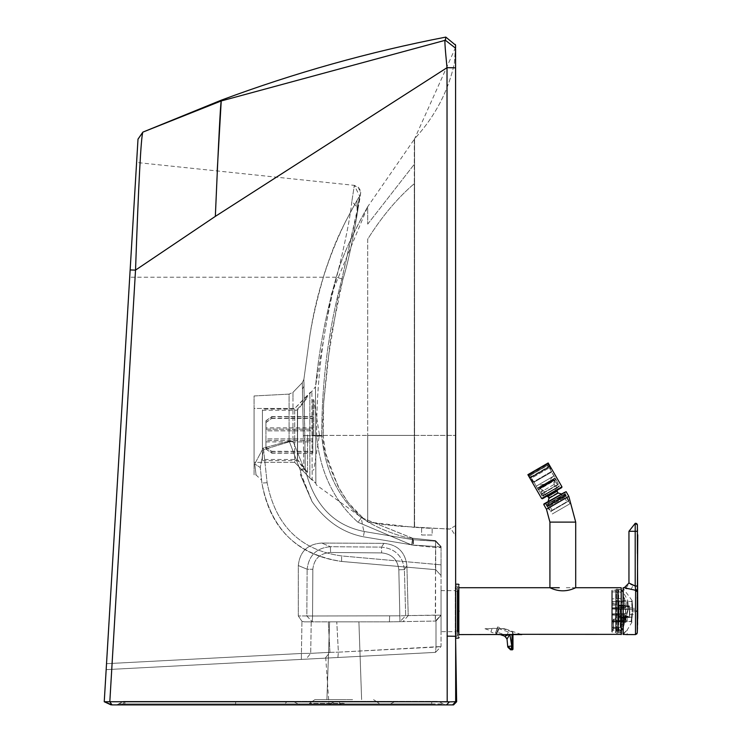 <?xml version="1.0" encoding="UTF-8"?>
<svg xmlns="http://www.w3.org/2000/svg" width="742" height="742" viewBox="0 0 742 742"><rect width="100%" height="100%" fill="white"/><g stroke="black" fill="none" stroke-linecap="round" stroke-linejoin="round"><path stroke-width="0.56" stroke-dasharray="3.71 2.78" d="M262.427 434.886C262.427 468.128 262.427 468.128 262.427 434.886C262.427 468.128 262.427 468.128 262.427 434.886C262.427 401.645 262.427 401.645 262.427 434.886C262.427 401.645 262.427 401.645 262.427 434.886C262.427 466.616 262.427 466.616 262.427 434.886C262.427 466.616 262.427 466.616 262.427 434.886C262.427 403.156 262.427 403.156 262.427 434.886C262.427 403.156 262.427 403.156 262.427 434.886M297.579 434.886C297.579 401.645 297.579 401.645 297.579 434.886C297.579 401.645 297.579 401.645 297.579 434.886C297.579 468.128 297.579 468.128 297.579 434.886C297.579 468.128 297.579 468.128 297.579 434.886M307.568 434.886L307.568 473.201L307.568 434.886M297.394 434.886C297.394 466.616 297.394 466.616 297.394 434.886C297.394 466.616 297.394 466.616 297.394 434.886C297.394 403.156 297.394 403.156 297.394 434.886C297.394 403.156 297.394 403.156 297.394 434.886M265.942 447.203L271.804 451.322L312.818 451.322L312.818 452.991L312.818 440.59L265.942 440.59L265.942 448.864L265.942 438.921L312.818 438.921L312.818 451.322M271.804 451.322L271.804 452.991L265.942 448.864M271.804 452.991L312.818 452.991M265.942 449.021L271.804 453.195L312.818 453.195L312.818 438.995L265.942 438.995L265.942 449.021L265.942 440.646L312.818 440.646L312.818 453.195M271.804 453.195L271.804 451.553L265.942 447.38M271.804 451.553L312.818 451.553M265.942 422.569L271.804 418.451L312.818 418.451L312.818 416.781L312.818 429.182L265.942 429.182L265.942 420.899L265.942 430.852L312.818 430.852L312.818 418.451M271.804 418.451L271.804 416.781L265.942 420.899M271.804 416.781L312.818 416.781M265.942 420.751L271.804 416.577L312.818 416.577L312.818 430.777L265.942 430.777L265.942 420.751L265.942 429.182M271.804 416.577L271.804 418.219L265.942 422.393M271.804 418.219L312.818 418.219M312.818 429.182L312.818 427.856L312.818 429.126L265.942 429.126M265.942 438.995L265.942 430.852M265.942 430.777L265.942 438.921M312.818 438.995L312.818 430.852M312.818 434.886L312.818 399.734L312.818 434.886M312.818 438.921L312.818 430.777M312.818 416.577L312.818 429.126M313.773 434.886L313.773 399.734L313.773 434.886M312.818 399.734L313.773 399.734L319.422 434.886L313.773 470.038L312.818 470.038M528.183 474.5L530.511 477.829L549.59 466.811L547.744 463.62L528.666 474.63L547.874 463.138L528.183 474.5L547.874 463.138M549.59 466.811L530.511 477.829L531.55 478.108L549.312 467.859L531.55 478.108L537.347 488.153L555.109 477.904L549.312 467.859L549.59 466.811M555.109 477.904L537.347 488.153M537.403 488.125L555.062 477.931M537.718 488.208L555.146 478.553L537.718 488.208M555.146 478.553L537.894 488.514L555.146 478.553L537.894 488.514L537.607 488.004L554.858 478.043L555.146 478.553M541.122 494.098L538.516 489.581L555.869 479.221L538.117 489.47L537.644 488.663L555.406 478.404L537.644 488.663L538.228 489.674L555.99 479.425L555.406 478.404L555.869 479.221L538.117 489.47L555.767 479.62L558.374 484.136L541.122 494.098L558.374 484.136M555.99 479.425L538.228 489.674L555.879 479.824L538.627 489.785L542.179 495.925L559.338 486.279L555.99 479.425M542.495 496.008L559.338 486.279M543.265 495.563L558.568 486.724L543.265 495.563L544.48 497.567L559.7 488.783L558.568 486.724M559.7 488.783L544.48 497.567M542.448 498.745L561.731 487.605M541.651 498.522L561.944 486.808M527.877 474.676L548.18 462.962M541.539 495.48L541.92 494.051L543.348 494.432L542.968 495.86L558.976 486.613L559.329 485.138L557.938 484.804L541.92 494.051L557.938 484.804L557.548 486.233L558.949 486.631L542.968 495.86L541.539 495.48M539.619 487.522L553.597 479.851L553.634 478.748L538.822 487.299L539.619 487.522L553.421 479.555L539.619 487.522M538.822 487.299L553.634 478.748M553.597 479.851L539.796 487.819L541.929 493.625L557.557 484.6L556.63 482.996L541.001 492.02L556.63 482.996L553.597 479.851M557.557 484.6L541.929 493.625M537.644 488.663L555.406 478.404L537.644 488.663M554.858 478.043L537.607 488.004M546.715 496.277L539.926 487.828L553.792 479.972L557.465 490.072M557.047 491.204L547.902 496.481M539.926 487.828L553.541 479.972M553.282 480.12L540.185 487.679L553.282 480.12L555.749 490.722L548.134 495.118L549.479 497.437L557.084 493.04L562.353 495.229L548.227 503.595L563.048 495.044L566.916 501.74L552.094 510.301L566.916 501.74M548.106 501.509L561.295 493.894L548.106 501.509M564.189 492.224L545.212 503.178L564.189 492.224L565.07 493.745L546.093 504.699L565.07 493.745M545.212 503.178L546.093 504.699M564.208 494.237L546.956 504.198L564.208 494.237L547.179 504.597L565.645 494.422L547.29 505.784L565.404 495.322L547.605 505.33L546.39 505.543L546.956 504.198M564.43 494.636L565.645 494.422M546.631 504.643L564.755 494.181L547.179 504.597M547.605 505.33L564.857 495.368M565.089 495.767L547.837 505.719M565.951 495.266L546.975 506.22L565.951 495.266L566.229 495.758L547.253 506.712L566.229 495.758M546.975 506.22L547.253 506.712M566.127 495.814L547.355 506.656L566.127 495.814L568.891 500.6L550.119 511.442L568.891 500.6M547.355 506.656L550.119 511.442M552.094 510.301L548.227 503.595L563.048 495.044L548.737 503.085L549.479 497.437L557.084 493.04L555.749 490.722L548.134 495.118L540.185 487.679M549.089 465.475L548.811 466.523L547.772 466.245L548.032 465.206L529.881 475.687L529.602 476.726L530.641 477.004L548.811 466.523L530.66 477.004L530.92 475.965L529.881 475.687L548.05 465.197L549.071 465.457M545.658 464.418L546.121 465.234L545.398 465.651L544.925 464.835L547.29 463.472L545.658 464.418L546.121 465.234L543.969 466.477L546.121 465.234L543.246 466.894L543.969 466.477L543.506 465.661L539.555 467.942L543.506 465.661L539.555 467.942L543.506 465.661L543.969 466.477L543.246 466.894L542.773 466.078L543.246 466.894L545.398 465.651L544.925 464.835L547.29 463.472L545.658 464.418M530.4 473.22L528.768 474.166L531.133 472.802L528.768 474.166L530.4 473.22L530.873 474.036L533.025 472.793L532.552 471.977L536.503 469.695L532.552 471.977L536.503 469.695L532.552 471.977L533.025 472.793L530.873 474.036L530.4 473.22M531.133 472.802L531.597 473.619L530.873 474.036L533.748 472.376L533.285 471.56L533.748 472.376L531.597 473.619L531.133 472.802M547.884 464.214L546.733 464.882L547.763 464.288L547.29 463.472L548.292 464.919L529.519 475.761L528.768 474.166L529.111 475.047M536.503 469.695L536.976 470.511L540.018 468.749L539.555 467.942L540.018 468.749L536.976 470.511L536.503 469.695L536.976 470.511L540.018 468.749L539.555 467.942L540.018 468.749L536.976 470.511L536.503 469.695M546.733 464.882L546.26 464.065L546.733 464.882M529.519 475.761L548.292 464.919M546.873 464.798L530.187 474.565L529.797 473.572L530.261 474.388L529.231 474.982L530.122 474.463M530.187 474.565L546.928 464.9M530.539 475.177L547.281 465.512L530.539 475.177L531.411 476.698L548.162 467.033L531.411 476.698M547.281 465.512L548.162 467.033M530.4 477.282L549.173 466.449L530.4 477.282L533.155 482.05L551.927 471.216L551.714 472.014L533.952 482.272L533.155 482.05L551.927 471.216L549.173 466.449M533.952 482.272L551.714 472.014M534.054 482.207L551.612 472.07L534.054 482.207L536.308 486.112L553.866 475.984L551.612 472.07M553.866 475.984L536.308 486.112M537.329 485.528L552.855 476.568L537.329 485.528L545.11 484.016L547.642 482.55L545.11 484.016M552.855 476.568L547.642 482.55M617.121 590.632L618.16 591.689L617.121 592.719L616.083 591.68L616.083 630.635L617.094 631.683L618.16 630.635L618.16 591.68L618.16 630.635L617.121 629.596L616.083 630.635L616.083 591.68L617.094 590.632M624.272 622.288L622.148 622.288L624.272 622.288M625.96 622.288L625.96 618.772L625.116 618.772L625.116 622.288L625.96 622.288L622.575 622.288L625.116 622.288L625.116 618.772L623.419 618.772L623.419 622.288L623.419 618.772L622.575 618.772L622.575 622.288M622.575 618.772L625.96 618.772M624.272 621.824L621.342 621.824L624.272 621.824M624.272 618.123L621.342 618.123L624.272 618.123M624.272 616.435L623.03 616.435L624.272 616.435M455.597 611.158C455.597 582.98 455.597 582.98 455.597 611.158C455.597 582.98 455.597 582.98 455.597 611.158C455.597 639.335 455.597 639.335 455.597 611.158C455.597 639.335 455.597 639.335 455.597 611.158C455.597 585.475 455.597 585.475 455.597 611.158C455.597 585.475 455.597 585.475 455.597 611.158C455.597 636.849 455.597 636.849 455.597 611.158C455.597 636.849 455.597 636.849 455.597 611.158C455.597 579.048 455.597 579.048 455.597 611.158C455.597 579.048 455.597 579.048 455.597 611.158C455.597 643.268 455.597 643.268 455.597 611.158C455.597 643.268 455.597 643.268 455.597 611.158C455.597 576.404 455.597 576.404 455.597 611.158C455.597 645.911 455.597 645.911 455.597 611.158M457.591 611.158C457.591 582.98 457.591 582.98 457.591 611.158C457.591 582.98 457.591 582.98 457.591 611.158C457.591 639.335 457.591 639.335 457.591 611.158C457.591 639.335 457.591 639.335 457.591 611.158C457.591 579.048 457.591 579.048 457.591 611.158C457.591 579.048 457.591 579.048 457.591 611.158C457.591 643.268 457.591 643.268 457.591 611.158C457.591 643.268 457.591 643.268 457.591 611.158M459.113 611.158C459.113 577.165 459.113 577.165 459.113 611.158C459.113 645.16 459.113 645.16 459.113 611.158C459.113 584.344 459.113 584.344 459.113 611.158C459.113 584.344 459.113 584.344 459.113 611.158C459.113 637.981 459.113 637.981 459.113 611.158C459.113 637.981 459.113 637.981 459.113 611.158M457.118 611.158C457.118 584.344 457.118 584.344 457.118 611.158C457.118 584.344 457.118 584.344 457.118 611.158C457.118 637.981 457.118 637.981 457.118 611.158C457.118 637.981 457.118 637.981 457.118 611.158C457.118 585.475 457.118 585.475 457.118 611.158C457.118 585.475 457.118 585.475 457.118 611.158C457.118 636.849 457.118 636.849 457.118 611.158C457.118 636.849 457.118 636.849 457.118 611.158M455.597 636.015L456.451 636.348L457.591 635.161L456.413 634.011L455.245 635.161L455.579 635.996M456.451 585.967L455.245 587.135L455.245 635.18L455.245 587.135L456.413 588.313L457.591 587.154L456.451 585.967M329.031 704.9L111.087 704.9L104.242 701.746L111.087 704.9L104.242 701.746L109.816 701.737L112.033 704.9L111.087 704.9L329.031 704.9L325.757 658.126L106.171 669.636L106.523 663.682L106.171 669.636L301.354 659.406L301.419 653.47L310.703 653.35L301.419 653.47L301.354 659.406L305.992 659.165L310.703 653.35L305.992 659.165L325.228 658.154L329.94 652.339L338.389 652.181L329.94 652.339L325.228 658.154L435.489 652.376L441.045 646.523L441.045 615.201L435.999 620.998L441.045 615.201L435.294 621.054L435.999 620.998L435.294 621.054L441.045 615.201L441.045 546.483L435.424 541.159L435.721 546.52L413.201 545.092L363.32 536.781C342.656 532.691 325.553 520.94 312.02 501.509L301.187 474.583L300.306 470.326L305.277 469.51C313.996 504.848 333.687 525.522 364.35 531.532L413.183 539.712L435.424 541.159L441.045 547.021L441.045 564.838L341.626 555.943C300.408 550.174 275.57 525.753 267.111 482.699L263.595 449.671L260.257 467.534L261.583 480.185L256.064 474.945L254.079 474.843L254.079 395.959L289.083 394.123L292.988 392.342L302.282 382.724L303.877 379.394L305.277 469.51L300.306 470.326L289.445 441.75L263.595 449.671L263.252 448.038L263.595 449.671L289.445 441.75L289.083 441.184L289.445 441.75L292.988 441.425L289.445 441.75L300.306 470.326L301.187 474.583L300.306 474.574L312.02 501.509C325.553 520.94 342.656 532.691 363.32 536.781L413.201 545.092L435.721 546.52L435.693 569.68L341.626 561.453C296.401 554.311 269.819 528.193 261.889 483.088L260.257 467.534L261.889 483.088C270.886 529.213 297.468 555.331 341.626 561.453C297.468 555.331 270.886 529.213 261.889 483.088L260.257 467.534L254.729 463.917L260.257 467.534L263.595 449.671L267.111 482.699C275.57 525.753 300.408 550.174 341.626 555.943L435.693 564.347L435.526 540.64L441.045 546.483L435.545 540.64L435.563 547.55L441.045 547.633L435.563 547.55L435.526 540.64L435.424 541.159L435.526 540.64L435.424 541.159L413.183 539.712L364.35 531.532C333.687 525.522 313.996 504.848 305.277 469.51L303.886 468.146L300.306 470.326L303.886 468.146L305.277 469.51L304.823 435.526L321.722 436.055C325.237 470.808 338.408 497.965 361.224 517.536C362.801 527.182 363.849 531.847 364.35 531.532C363.849 531.847 362.801 527.182 361.224 517.536L412.673 538.275L413.461 539.731L412.673 538.275L435.526 540.64L412.385 538.228L361.224 517.536C338.408 497.965 325.237 470.808 321.722 436.055L304.823 435.498L303.877 379.394L308.598 344.863L303.877 379.394L302.282 382.724L303.877 379.394L308.607 344.826C313.987 301.975 326.397 260.683 345.846 220.94L356.948 200.498L357.115 210.533L341.877 279.075C328.428 329.698 321.703 382.028 321.722 436.055C321.703 382.028 328.428 329.698 341.877 279.075L358.071 208.289L351.875 201.314C350.141 218.222 345.049 243.524 336.618 277.211L129.711 277.211L336.618 277.211L342.925 279.252L336.618 277.211C345.049 243.524 350.141 218.222 351.875 201.314L358.071 208.289L357.115 210.533L356.948 200.498L359.62 195.953L357.115 210.533L359.62 195.953L354.324 185.361L351.875 201.314L354.324 185.361L136.602 162.479L129.711 277.211M254.729 463.917L263.252 448.038L289.083 441.184L292.988 441.425L303.886 468.146L292.988 441.425L289.083 441.184L263.252 448.038L254.729 463.917L256.064 474.945L254.729 463.917M341.626 561.453L341.626 555.943L341.626 561.453L435.693 569.68L441.045 575.523L441.045 564.838L441.045 575.523L435.693 569.68L435.693 564.347L441.045 564.838L441.045 547.021L435.424 541.159L441.045 546.483L441.045 615.201L408.211 615.619L406.904 565.849C405.317 552.15 397.666 544.647 383.966 543.357L321.666 543.051C307.578 544.072 299.796 551.566 298.303 565.543L298.303 615.962L301.957 621.332L298.303 615.962L298.303 565.543C299.796 551.566 307.578 544.072 321.666 543.051L383.966 543.357C397.666 544.647 405.317 552.15 406.904 565.849L408.211 615.591L435.563 615.109L435.563 547.55L412.051 545.082L412.673 538.275L412.051 545.082L435.563 547.55L435.294 621.054L435.563 615.109L441.045 615.201L441.045 646.523L435.489 652.376L435.999 647.061L435.489 652.376L106.171 669.636L104.242 701.746L138.003 139.134L142.863 132.122C141.045 136.509 138.596 182.495 135.526 270.107L130.147 269.94M301.298 474.583L300.306 474.574L301.298 474.583L312.094 501.592L300.306 474.574L301.298 474.583M408.211 615.619L403.027 621.629L435.294 621.054L389.42 621.861L435.294 621.054L389.42 621.861L304.387 621.852L312.289 621.852L312.558 615.999L306.845 615.962L312.558 615.999L312.289 621.852L389.42 621.861L389.643 616.008L389.42 621.861L399.957 621.675L405.67 615.656L400.114 615.823L405.67 615.656L399.957 621.675L403.027 621.629L408.211 615.619L405.67 615.656L404.39 569.615C402.739 556.018 395.096 548.514 381.462 547.114L381.638 552.901L381.462 547.114C395.096 548.514 402.739 556.018 404.39 569.615L398.834 569.773L404.39 569.615L406.904 565.849L404.39 569.615L405.67 615.656L408.211 615.619M344.26 699.632L314.933 699.632L344.26 699.632M352.589 699.632L326.897 699.632L352.589 699.632M330.403 546.715L330.589 552.493L330.403 546.715C316.593 547.865 308.83 555.378 307.123 569.235L312.836 569.262L307.123 569.235C308.83 555.378 316.593 547.865 330.403 546.715L381.462 547.114L330.403 546.715L321.666 543.051L330.403 546.715M306.845 615.962L312.289 621.852L306.845 615.999L307.123 569.235L306.845 615.962L298.303 615.962L306.845 615.962M351.281 621.861L329.615 621.852L351.281 621.861M339.363 701.385L335.347 701.385C349.668 701.385 349.668 701.385 335.347 701.385L330.171 703.898L339.827 703.898L339.363 701.385L335.347 701.385L329.235 704.9L116.754 704.9L123.487 701.385L389.977 701.385L339.363 701.385L339.827 703.898L390.515 703.898L297.996 703.898L293.192 701.385L389.977 701.385L339.363 701.385M118.674 703.898L123.487 701.385L293.192 701.385L298.006 703.898L284.826 703.898L287.21 701.385L284.826 703.898L235.557 703.898L235.826 701.385L235.557 703.898L124.786 703.898L125.055 701.385L124.786 703.898L118.674 703.898L116.754 704.9L118.674 703.898L116.754 704.9L445.219 704.9L438.485 701.385L123.487 701.385L118.674 703.898L123.126 703.898L124.628 701.385L118.674 703.898L330.978 703.898C344.65 703.898 344.65 703.898 330.978 703.898C344.65 703.898 344.65 703.898 330.978 703.898L329.235 704.9C342.73 704.9 342.73 704.9 329.235 704.9L340.012 704.9L339.827 703.898L340.012 704.9L383.948 704.9L299.926 704.9L298.006 703.898L299.926 704.9L283.88 704.9L284.826 703.898L283.88 704.9L235.455 704.9L235.557 703.898L235.455 704.9L124.684 704.9L124.786 703.898L124.684 704.9L122.523 704.9L123.126 703.898L431.621 703.898L431.844 701.385L124.628 701.385L123.126 703.898L118.674 703.898L123.487 701.385L118.674 703.898M316.63 436.333L323.187 435.897L316.63 436.333C316.305 381.87 322.965 328.827 336.618 277.211C322.965 328.827 316.305 381.87 316.63 436.333C320.21 472.348 334.011 500.998 358.015 522.275L361.938 516.877L358.015 522.275C334.011 500.998 320.21 472.348 316.63 436.333M301.957 621.332L304.387 621.852L301.957 621.332L301.419 653.47L301.957 621.332M344.26 704.9L307.271 704.9L344.26 704.9M217.211 170.948L215.338 216.376L135.526 270.107L109.816 701.737L440.488 701.737M142.863 132.122L221.227 100.958L221.227 100.189M446.471 704.9L112.033 704.9M215.338 216.376L447.018 67.698L447.194 701.737M445.821 37.1L445.376 40.253C444.393 37.898 444.94 47.052 447.018 67.698M453.612 67.745L455.579 67.847L455.662 701.682L449.439 701.876M453.585 704.9L452.592 704.9L455.681 701.737L456.636 701.737L453.881 704.585M312.169 391.294L309.85 392.768L294.704 408.452L254.079 408.452L254.079 462.349L294.704 462.349L294.704 408.452L254.079 408.452L254.079 462.349L294.704 462.349L309.85 478.033L315.879 483.357L315.48 386.693L311.872 391.405L294.704 408.452L294.704 462.349L309.85 478.033L309.85 392.768L309.85 478.033L312.169 479.508L311.872 391.405L312.169 479.508L315.879 483.357L316.407 485.018L367.698 521.941L414.286 527.376L414.296 435.396L414.296 527.339L421.595 527.747L421.595 535.001L432.141 535.001L432.141 528.397L421.595 527.84L448.799 528.898L451.451 529.519L455.579 535.928L455.579 527.738M445.376 40.253L455.579 48.202L455.579 45.151M455.579 49.909L455.579 67.847M455.579 631.665L455.579 590.66L441.045 590.66L441.045 631.665L455.579 631.665L455.579 590.66M455.579 639.873L456.636 701.737M455.579 525.624L449.717 529.111L448.799 528.898L449.717 529.111L455.579 525.624M455.579 430.889L455.579 459.762L455.579 435.396L414.565 435.396L414.565 527.395L414.565 435.396L455.579 435.396L455.579 49.204M455.579 47.451L414.565 138.893L414.565 435.396L414.565 138.893L367.698 206.73L367.698 224.14L367.698 206.73L331.405 294.017L315.48 386.693L315.879 483.357L316.407 485.018L315.879 483.357L312.169 479.508M414.296 435.396L367.698 435.396L367.698 521.941L367.698 435.396L315.73 435.396L414.296 435.396L414.286 527.376L414.296 183.645L414.296 435.396M367.698 239.193L367.698 435.396L367.698 239.193C381.694 216.757 397.23 198.244 414.296 183.645C397.23 198.244 381.694 216.757 367.698 239.193M302.458 382.547L292.988 392.342L292.988 397.61L292.988 392.342L289.083 394.123L289.083 441.184L289.083 394.123L254.079 395.959L254.079 474.843M441.045 590.66L441.045 631.665M336.766 621.861L389.42 621.861L304.387 621.852L336.766 621.861L338.389 652.181L441.045 646.523L435.999 647.061L435.999 620.998L435.999 647.061L338.389 652.181L336.766 621.861M302.282 382.724L303.877 379.394L304.044 386.146L302.458 389.012L303.886 468.146L303.348 435.535L304.823 435.498L303.348 435.535L302.282 382.724L302.458 389.012L304.044 386.146M345.846 220.94C326.322 260.961 313.903 302.254 308.607 344.835L308.607 344.835C311.065 324.671 316.584 300.093 325.163 271.071C333.872 245.982 337.48 235.474 356.948 200.507M122.523 704.9L123.126 703.898L431.621 703.898L431.538 704.9L431.621 703.898L443.299 703.898L438.485 701.385L431.844 701.385L431.621 703.898L443.299 703.898L445.219 704.9L436.444 704.9M325.757 658.126L106.171 669.636L104.242 701.746L111.077 704.9M136.602 162.479L133.245 218.38M421.595 527.747L421.595 535.001L432.141 535.001L432.141 528.248M455.579 527.098L455.579 535.928M455.579 430.917L455.579 49.76M620.201 620.562L611.788 620.822L611.788 614.793L611.788 620.822L620.201 620.637L620.201 615.146L611.788 615.072L620.201 615.22L620.201 620.683L624.235 620.451L620.201 620.683L620.377 615.201L625.552 615.294L624.235 620.451L625.571 615.294L611.788 615.025L625.589 615.183L620.377 615.137L625.589 615.146L623.994 620.488L611.788 620.59L624.031 620.609L611.788 620.822L624.198 620.562L625.358 614.914L623.994 620.72L611.788 620.822L623.994 620.72M611.788 590.539L611.788 631.785L611.788 590.539L615.712 590.066L615.712 632.249L615.832 590.187L615.832 632.128M611.788 613.857L611.788 608.811L611.788 614.088L611.788 608.811L611.788 614.088L620.201 613.81L620.201 609.099L611.788 609.024L620.201 609.173L620.201 613.736L611.788 613.884L625.766 613.634L620.377 613.727L620.377 609.182L625.803 609.275L625.543 613.847L611.788 614.088L625.747 613.755L625.794 609.154L620.377 609.108L620.201 614.014L611.788 614.088L625.525 613.968L611.788 613.857M620.386 621.842L623.679 621.861L620.535 627.389L611.788 627.333L611.788 621.527L611.788 627.565L611.788 621.527L611.788 627.333L620.59 627.315L620.377 622L623.605 622.056L620.581 627.305L623.614 622.056L611.788 621.759L623.66 621.954L611.788 621.898L620.201 622.046L620.201 627.38L611.788 627.528L620.525 627.389L623.66 621.861L620.201 621.601L620.349 627.491L611.788 627.565L620.405 627.417L623.632 621.963L611.788 621.527L620.386 621.917M620.377 607.726L625.636 607.642L624.421 601.465L625.654 607.763L624.634 601.196L625.181 605.073L611.788 605.175L611.788 598.859L611.788 607.837C611.788 587.107 611.788 587.107 611.788 607.837C611.788 587.107 611.788 587.107 611.788 607.837L611.788 605.175L625.191 605.073L625.654 607.726L611.788 607.874L625.423 607.874L611.788 608.115L625.432 607.995L611.788 607.837L620.201 607.763M611.788 603.061L611.788 629.689L611.788 603.061L615.535 603.061L611.788 603.061M615.888 602.754L615.888 608.932C615.888 598.349 615.888 598.349 615.888 608.932C615.888 598.349 615.888 598.349 615.888 608.932L615.888 619.014L613.198 619.014L613.198 629.68L611.788 629.689L613.551 629.568L613.198 619.014L615.535 619.014L615.888 602.754L615.535 619.357L613.551 619.357L615.888 619.014L615.535 604.071L611.788 604.071L615.535 604.071L615.888 602.754M613.551 619.357L613.551 628.585L618.763 628.539L619.997 630.375L618.763 628.539L613.551 628.585L613.198 619.014L613.551 629.568L613.551 619.357M628.047 608.932C627.203 598.358 627.203 598.358 628.047 608.932C627.203 598.358 627.203 598.358 628.047 608.932L615.888 608.932L628.4 608.904L627.723 600.25L628.391 608.904L623.094 628.261L623.094 592.014L623.094 628.261L628.391 608.904L621.017 630.375L628.4 608.904L621.277 630.607L628.047 608.932M621.397 630.459L621.267 589.881L621.017 630.691L621.017 589.779L618.707 589.779L618.707 632.546L619.997 632.546L619.997 630.375L621.397 630.44M619.997 632.546L619.997 630.375L621.017 630.691L621.397 590.02M618.763 628.539L618.763 630.375L618.763 628.539M619.997 629.893L619.997 631.609L619.997 629.893M619.997 630.691L621.017 630.691L619.997 630.691M618.411 632.249L618.411 590.066M618.411 590.892L618.411 631.433L618.411 590.892L615.832 590.892L615.832 631.433L615.832 590.892M618.411 631.433L615.832 631.433M615.832 590.187L615.712 632.249L612.261 632.249L612.261 590.066L612.261 632.249L611.788 631.785M620.201 621.601L611.788 621.527L623.679 621.861L620.201 621.601L620.201 627.491L611.788 627.565L620.349 627.491L623.447 621.861M620.377 615.137L611.788 614.793L625.358 614.914L620.201 614.868L620.201 620.748M625.58 609.173L625.525 613.968L625.58 608.932L611.788 608.811L625.58 609.173M625.654 607.605L620.377 607.698M620.201 608.041L625.432 607.763M620.201 607.689L625.423 607.642M624.421 601.465L611.788 601.502L624.421 601.465L624.634 598.404L624.421 601.465M611.788 614.088L625.543 613.847L625.821 609.275L625.543 613.847L611.788 614.088M625.552 615.294L620.201 614.942L625.552 615.294M620.201 620.683L611.788 620.822L624.031 620.609L625.339 615.025L611.788 614.793L625.339 615.266M504.69 636.163L506.981 638.751L509.865 634.345L512.036 635.096L512.574 632.045L512.972 632.601L512.972 634.317L499.932 634.503L495.554 632.88L497.724 626.934L512.574 632.045L512.036 635.096L512.592 635.124L512.972 632.601L512.434 646.022L512.972 649.278M512.388 649.862L511.433 649.862L512.388 649.862L509.865 634.345L505.014 636.256M511.433 649.862L511.488 645.994L507.732 646.523L511.405 649.862M497.576 626.999L495.554 632.88M497.39 627.556L495.749 632.323L497.39 627.556L498.494 627.936L496.852 632.703L495.749 632.323M496.852 632.703L498.494 627.936L498.856 628.687L497.594 632.342L498.856 628.687L508.279 631.924L507.018 635.579L497.594 632.342L496.852 632.703M507.018 635.579L508.279 631.924L508.502 634.048L507.018 635.579M623.104 624.931L623.104 587.979M623.104 630.681L623.104 628.455M623.094 633.863L623.141 588.36L623.141 633.77L627.194 630.014L623.094 634.289L623.252 593.721L623.252 634.54M623.104 629.884L623.094 633.798M637.74 531.291L637.387 524.891M637.387 524.844L637.499 525.957L637.387 524.844M637.369 532.162L637.415 553.504M637.74 534.815L637.74 586.161L635.217 585.976L635.198 531.291L637.359 531.291M637.397 590.484L637.378 586.161L634.92 585.92M635.495 625.784L635.504 588.907M637.239 611.093L637.267 598.469M637.276 597.097L637.378 591.736M635.634 590.289L626.869 588.638M625.525 588.183L629.698 583.555L630.839 584.26M629.698 583.555L628.956 583.036M637.74 611.158L637.239 611.158L637.239 632.917L637.74 613.467M635.514 633.455L635.514 632.731M635.504 631.423L635.495 625.821M631.414 621.406L631.98 622.019L631.145 621.397L631.702 622.009L631.145 621.397L632.722 609.247L631.655 622.204L632.073 617.446L631.553 617.316L631.145 621.397L631.934 622.213L627.194 630.014L627.194 634.596L624.272 634.41L624.272 632.815L624.272 634.41M623.094 634.289L623.215 587.72M624.272 587.72L625.441 588.156M618.411 617.168L618.763 616.667L629.429 616.574L618.411 617.019L629.429 616.936L618.763 617.604L629.67 617.409L618.411 617.168L618.411 617.956L618.411 617.168M618.411 616.231L618.411 607.012L618.411 617.019L618.411 607.012L629.429 606.715L629.429 616.231L618.411 616.231M618.411 607.012L618.411 605.574L618.763 606.78L618.763 605.843L629.429 605.899L629.429 606.715L629.429 605.899L629.429 606.715L629.429 605.899L618.411 605.574L629.429 605.899L618.411 605.574L629.429 606.019L618.411 605.574L618.411 607.012L629.429 606.715L618.763 606.975L629.429 606.975L629.429 616.231L618.763 616.231L618.411 607.012M621.805 605.954L626.73 605.991L621.805 605.954L621.805 601.716L626.73 601.539L618.995 601.808L618.411 602.421M629.773 616.936L629.429 606.019L629.67 617.409L629.773 616.936L618.763 616.667L618.411 617.956L629.429 617.511L629.773 616.936M626.73 617.529L621.805 617.576L626.73 617.529L626.73 621.249L621.805 621.073L626.73 621.249M626.73 605.991L626.73 601.539L631.6 601.372L632.184 609.284L631.6 601.372L632.119 600.575L631.6 601.372L632.119 600.575L632.722 609.247L632.119 600.575L623.141 588.36M621.805 617.576L621.805 621.073M632.101 617.446L631.553 617.316L632.184 609.284L631.553 617.316L632.101 617.446L631.553 617.316L631.145 621.397L618.995 620.98L618.411 620.368L618.995 620.98L631.544 621.657L632.75 609.247L632.184 609.284L632.75 609.247L632.165 600.742L632.75 609.247L632.101 617.446M618.995 620.98L618.995 609.284C618.995 599.638 618.995 599.638 618.995 609.284C618.995 599.638 618.995 599.638 618.995 609.284L618.995 620.98L618.411 620.368L618.411 609.284L618.411 620.368L618.995 620.98M618.411 609.284C618.411 600.426 618.411 600.426 618.411 609.284C618.411 600.426 618.411 600.426 618.411 609.284L618.995 609.284L618.411 609.284M629.773 614.441L629.773 607.874L629.773 614.441L633.946 614.293L633.946 608.023L629.773 607.874M634.113 611.158L633.946 608.023L633.946 611.158M457.35 631.423L457.35 590.892L457.35 631.423L458.176 631.896L458.176 590.419L457.35 590.892M457.35 630.811L457.35 591.513L457.35 630.811L458.528 629.633L458.528 592.682L457.35 591.513M459.113 590.419L458.176 590.419L458.176 631.896L459.113 631.896L459.113 590.419L459.113 631.896M459.113 587.72L459.113 634.596L459.113 587.72M566.322 587.72L575.699 587.72C567.111 591.838 558.513 591.838 549.924 587.72L553.439 587.72M621.397 587.961L621.397 634.364M621.397 589.185L621.397 633.13M621.045 632.778L618.355 632.778L618.355 589.538L621.045 589.538L621.045 632.778M618.355 589.538L618.355 632.778L617.65 633.186L617.65 589.129L617.65 633.186L616.593 633.186L616.593 589.129L618.355 589.538M615.888 589.538L616.593 589.129L616.593 633.186L615.888 632.778L615.888 589.538L615.888 632.778M458.528 592.682L458.528 629.633M492.094 628.539L484.971 628.734L492.094 628.539L491.278 630.904L492.094 628.539M490.898 632.017L492.169 628.316L490.898 632.017L498.383 634.596M504.764 628.734L492.169 628.316L504.764 628.734L521.784 634.596M543.942 503.911L565.46 491.492M564.467 492.057L544.934 503.336L564.467 492.057L566.239 495.712L547.206 506.693L545.333 503.447L564.365 492.456L544.934 503.336M547.206 506.693L566.239 495.712L565.97 496.704L548.208 506.962L565.97 496.704L568.558 501.202L550.805 511.451L548.208 506.962L547.206 506.693M568.585 501.184L570.051 503.716L552.243 514.002L550.777 511.47L568.558 501.202M552.243 514.002L570.051 503.716M568.817 504.43L552.289 513.974L568.817 504.43M441.045 547.021L435.721 546.52L441.045 547.021L435.424 541.159L441.045 547.039M620.201 627.491L611.788 627.565M542.179 495.925L559.422 485.964L542.179 495.925M543.589 495.665L558.494 487.067L543.589 495.665M539.805 488.041L553.792 479.972L539.805 488.041M558.095 493.031L548.959 498.309M540.464 487.717L553.17 480.38L540.464 487.717M458.528 611.158C458.528 576.404 458.528 576.404 458.528 611.158C458.528 645.911 458.528 645.911 458.528 611.158M364.35 531.532L363.32 536.781L364.35 531.532M413.183 539.712L413.201 545.092L413.183 539.712L412.385 538.228L413.183 539.712M413.461 539.731L413.47 545.11L413.461 539.731M292.988 397.61L292.988 441.425L292.988 397.61M267.111 482.699L261.889 483.088L267.111 482.699M412.051 545.082L358.015 522.275L411.764 545.036L412.431 538.2L412.051 545.082M106.523 663.682L301.419 653.47L106.523 663.682M337.879 657.495L338.389 652.181L337.879 657.495M329.94 652.339L310.703 653.35L329.94 652.339L328.307 621.852L329.94 652.339M381.638 552.901C391.906 553.894 397.638 559.524 398.834 569.773L399.957 621.675L398.834 569.773C397.638 559.524 391.906 553.894 381.638 552.901L330.589 552.493L381.638 552.901M312.836 569.262C314.005 558.828 319.923 553.235 330.589 552.493C319.923 553.235 314.005 558.828 312.836 569.262L312.558 615.999L312.836 569.262M312.558 615.999L400.114 615.823L312.558 615.999M311.223 621.852L310.703 653.35L311.223 621.852M344.26 703.397L309.46 703.397L344.26 703.397M383.966 543.357L381.462 547.114L383.966 543.357M298.303 565.543L307.123 569.235L298.303 565.543M447.101 636.144L455.579 636.284M315.73 435.396L312.03 435.415L315.73 435.396M414.296 139.236L414.296 183.645L414.296 139.236M367.698 224.14L414.296 164.279L367.698 224.14M615.888 600.732L627.741 600.352L628.4 608.904L627.723 600.25L623.094 592.014M618.114 631.136L618.114 591.179L618.114 631.136M616.129 631.136L616.129 591.179L616.129 631.136M625.358 615.146L620.201 614.868M620.201 621.675L623.401 621.963M511.943 642.349L511.887 645.994L512.434 646.022M495.628 633.028L497.724 626.934L495.628 633.028M628.956 531.291L635.198 531.291L635.217 523.323M637.74 590.715L635.56 589.371M637.239 611.158L635.486 611.158M630.867 589.677L633.158 585.382M618.995 616.88L631.553 617.316L618.995 616.88M618.995 609.284L632.184 609.284L618.995 609.284M621.165 587.72L621.165 634.596M549.924 522.108L575.699 522.108M546.464 509.216L568.789 496.324M543.775 504.551L566.1 491.658M307.568 396.571L297.579 409.111L262.427 409.111M262.427 460.661L297.579 460.661L307.568 473.201M307.568 472.255L297.394 459.493L262.427 459.493M262.427 410.28L297.394 410.28L307.568 397.517M312.818 427.856L265.942 427.856M265.942 441.917L312.818 441.917M319.422 435.647L319.422 434.126L319.422 435.647M547.29 505.784L565.404 495.322M622.148 622.288L621.342 621.824L621.342 618.123L623.03 616.435L624.272 617.678L625.515 616.435L627.194 618.123L627.194 621.824L626.387 622.288M457.591 589.306L455.597 589.306M457.591 633.009L455.597 633.009M455.597 586.263L457.591 586.263M455.597 636.061L457.591 636.061M457.118 590.363L459.113 590.363M457.118 631.961L459.113 631.961M455.597 591.235L457.118 591.235M455.597 631.08L457.118 631.08M457.591 635.18L457.591 587.135L457.591 635.18M420.26 540.287L435.424 541.178L420.269 540.287M435.545 540.64L441.045 546.483L435.545 540.64L412.719 538.247L435.545 540.64M358.071 208.289C357.792 211.628 350.289 256.38 342.925 279.252L338.111 297.607L327.574 362.263L323.753 401.719L322.742 422.328L323.187 435.897L323.633 403.277L330.589 337.953L342.925 279.252C350.289 256.38 357.792 211.628 358.071 208.289C362.56 179.759 360.306 198.745 359.842 189.154L354.324 185.361L358.711 187.54C359.128 194.339 363.441 180.696 358.071 208.289M326.897 699.632L329.615 621.852L326.897 699.632M361.623 699.632L358.905 621.861L361.623 699.632M309.46 703.397L314.933 699.632L309.46 703.397M379.051 703.397L373.578 699.632L379.051 703.397M330.171 703.898L334.976 701.385L330.171 703.898M390.515 703.898L395.328 701.385L390.515 703.898M297.996 703.898L293.192 701.385L298.006 703.898M361.938 516.877L348.221 502.659L341.255 492.169C328.168 466.208 322.149 447.445 323.187 435.879L325.571 453.102L338.139 486.641L348.007 502.38L356.169 511.794L361.938 516.877C369.275 526.078 405.828 539.044 412.431 538.2L412.431 538.2C405.828 539.044 369.275 526.078 361.938 516.877M449.717 529.111L399.085 526.199C382.343 524.353 387.194 525.197 367.698 521.941C387.194 525.197 382.343 524.353 399.085 526.199L449.717 529.111M455.579 535.223L455.569 533.962M455.579 79.552L455.579 73.486M455.579 66.084L455.579 60.519M455.579 52.339L455.579 51.263M455.542 44.121L455.569 48.035L455.542 44.121M455.569 46.227L454.354 63.45C448.168 91.387 435.072 116.327 415.056 138.262C435.072 116.327 448.168 91.387 454.354 63.45L455.569 46.227M367.689 206.74C352.422 233.915 342.099 256.908 336.72 275.709C326.072 313.115 319.041 349.723 315.628 385.534C319.199 349.018 326.22 312.456 336.673 275.848C341.227 258.949 351.569 235.91 367.689 206.74M308.607 344.826C311.065 324.671 316.584 300.093 325.163 271.071C333.872 245.982 337.48 235.474 356.948 200.498L357.106 200.219M339.382 704.9L346.115 701.385M455.579 532.431L455.579 535.279M611.788 601.781L615.888 601.437M619.997 630.728L621.017 630.728L619.997 630.728M619.997 631.609L618.763 630.375L611.788 630.431M611.788 591.884L620.377 592.033L624.653 598.506L624.653 601.28L624.653 598.506L611.788 598.859M623.447 621.629L611.788 621.527M620.201 607.967L625.654 607.642M625.571 615.266L620.201 614.942M507.713 645.994L507.732 646.523M508.187 647.979L510.227 649.667M623.104 587.905L623.122 634.503M623.094 621.286L623.094 623.067M636.896 523.806L637.239 524.306M637.341 631.284L636.988 633.761M637.684 618.513L637.647 620.859M637.638 621.137L637.61 622.677M637.554 624.968L637.48 627.556M637.406 629.559L637.378 630.366M618.763 605.63L629.773 606.075L618.763 605.63M618.763 606.066L629.596 606.066L618.763 606.066M484.971 628.734L491.278 630.904M575.699 587.72L572.184 587.72"/><path stroke-width="1.11" d="M561.731 487.605L542.448 498.745L541.651 498.522L527.877 474.676L548.18 462.962L561.944 486.808L561.731 487.605M541.651 498.522L561.944 486.808M557.465 490.072L557.047 491.204L547.902 496.481L546.715 496.277M547.902 496.481L548.959 498.309L558.095 493.031L557.047 491.204M548.106 501.509L548.959 498.309M558.095 493.031L561.295 493.894M455.597 611.158C455.597 576.404 455.597 576.404 455.597 611.158C455.597 645.911 455.597 645.911 455.597 611.158M459.113 611.158C459.113 577.165 459.113 577.165 459.113 611.158C459.113 645.16 459.113 645.16 459.113 611.158M129.711 277.211L133.245 218.38M137.993 139.208L142.863 132.122L221.227 100.189L221.227 100.958L445.376 40.253L221.227 100.958L142.863 132.122L138.003 139.134L130.147 269.94L135.526 270.107C138.596 182.495 141.045 136.509 142.863 132.122L142.863 132.122M116.754 704.9L122.523 704.9L116.754 704.9M440.488 701.737L449.439 701.876L446.471 704.9L449.439 701.876L447.194 701.737L104.242 701.746L130.147 269.94M111.077 704.9L104.242 701.746L112.033 704.9L109.816 701.737L135.526 270.107L215.338 216.376C218.528 141.815 220.495 103.342 221.227 100.958L221.227 100.189C294.203 72.976 369.071 51.94 445.821 37.1L445.803 37.221M446.471 704.9L452.592 704.9L455.681 701.737L456.636 701.737L453.585 704.9L112.033 704.9M449.439 701.876L455.662 701.682L455.579 67.847L447.018 67.698L453.612 67.745M455.579 49.204L455.579 49.909M445.821 37.1L455.579 45.151L455.579 48.202L445.376 40.253L445.821 37.1M455.579 527.738L455.579 527.098M455.579 46.969L455.579 47.451M436.444 704.9L122.523 704.9M447.194 701.737L447.018 67.698L215.338 216.376M447.018 67.698C444.94 47.052 444.393 37.898 445.376 40.253M455.579 67.847L455.579 49.76M621.397 630.44L623.094 628.233L623.094 587.84L623.094 634.289L623.094 628.261L621.397 630.459M510.227 649.667L511.405 649.862L511.488 645.994L507.732 646.523L506.981 638.751L504.69 636.163L509.865 634.345L512.592 635.124L512.972 649.278L511.433 649.862L507.732 646.523L506.981 638.751L505.014 636.256L499.932 634.503L459.113 634.596M511.943 642.349L512.119 634.299M512.592 635.124L512.639 634.308M568.789 496.324L546.464 509.216L543.775 504.551L543.942 503.911L566.1 491.658L568.789 496.324L575.699 522.108L575.699 587.72L621.165 587.72L621.397 634.364L512.972 634.317L512.972 649.278L512.388 649.862L509.865 634.345L506.99 639.085L505.014 636.256L506.981 638.751M623.104 587.979L623.104 624.931M623.104 587.905L623.094 634.429L624.272 634.41L623.094 634.466L623.094 621.286M630.839 584.26L635.217 585.976L635.198 531.291L637.359 531.291L637.387 524.844L635.217 523.323L628.956 531.291L635.198 531.291L635.217 523.323L637.387 524.854L637.721 615.674M637.415 553.504L637.369 532.162M623.215 634.41L623.215 587.72L624.272 587.72L628.956 583.036L635.217 585.976L637.378 585.976L637.378 586.755M624.319 587.747L635.634 590.289L635.226 586.115L635.56 589.371L637.397 590.419L637.74 534.815M634.874 590.242L637.378 591.736L637.239 611.093M637.267 598.469L637.276 597.097M626.869 588.638L625.525 588.183M635.217 585.976L637.378 586.161M637.378 591.736L635.634 590.289L635.486 611.158L637.239 611.158L637.239 632.917L635.486 634.596L635.514 633.455M635.486 611.158L635.486 634.596L627.092 634.577M624.272 634.41L627.194 634.596M623.094 633.863L623.094 588.267L623.094 633.863M459.113 587.72L559.292 587.72M521.784 634.596L498.383 634.596M575.699 587.72C567.111 591.838 558.513 591.838 549.924 587.72L549.924 522.108L546.464 509.216M458.528 611.158C458.528 576.404 458.528 576.404 458.528 611.158C458.528 645.911 458.528 645.911 458.528 611.158M221.227 100.958L217.211 170.948M455.56 636.274L447.101 636.144M512.434 646.022L511.887 645.994L512.434 646.022M512.972 649.278L512.388 649.862L512.972 649.278M512.036 635.096L511.887 645.994M637.239 611.158L637.74 611.158M621.165 634.596L621.165 587.72M575.699 522.108L549.924 522.108M543.775 504.551L566.1 491.658M459.113 584.798L458.528 584.204L455.597 584.204M455.597 638.111L458.528 638.111L459.113 637.526M456.636 701.737L455.579 636.617L456.636 701.737L453.881 704.585M455.579 113.192L455.579 104.65M455.579 51.263L455.579 79.552M455.579 73.486L455.579 66.084M455.579 60.519L455.579 52.339M455.579 535.678L455.551 531.995M455.579 112.728L455.579 104.455M621.397 590.02L623.094 592.014M507.732 646.523L507.871 647.228M507.713 645.994L511.405 649.862M635.217 523.323L635.977 523.305M636.246 523.379L636.896 523.806M637.239 524.306L637.387 524.844M628.956 531.291L628.956 583.036M636.988 633.761L635.486 634.596L637.267 632.824L637.74 613.467M637.721 615.739L637.684 618.513M637.61 622.677L637.554 624.968M637.48 627.556L637.406 629.559M637.378 630.366L637.341 631.284"/></g></svg>
